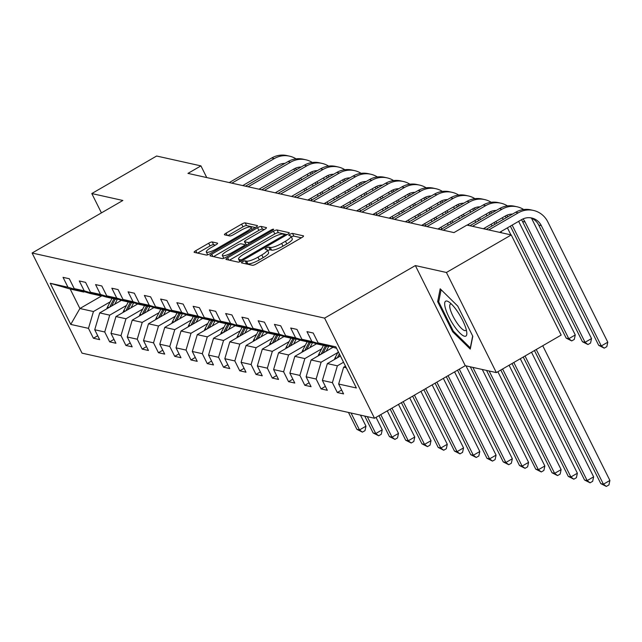 <?xml version="1.0" encoding="UTF-8"?>
<svg xmlns="http://www.w3.org/2000/svg" width="642" height="642" viewBox="0 0 642 642"><rect width="100%" height="100%" fill="white"/><g stroke="black" fill="none" stroke-linecap="round" stroke-linejoin="round"><path stroke-width="0.96" d="M242.668 261.695A2.135 0.481 -26.5 0 0 241.472 262.811A2.135 0.481 -26.5 0 0 241.601 262.891L252.475 265.307A3.049 0.682 -26.5 0 0 256.038 264.063L301.86 237.532A3.049 0.682 -26.5 0 0 303.562 235.951A3.049 0.682 -26.5 0 0 303.377 235.831L292.511 233.415A2.135 0.481 -26.5 0 0 290.007 234.29A2.135 0.481 -26.5 0 0 288.82 235.397A2.135 0.481 -26.5 0 0 288.94 235.478L290.353 235.791A9.75 2.191 -26.5 0 1 290.93 236.16A9.75 2.191 -26.5 0 1 285.481 241.24L281.661 243.446A9.75 2.191 -26.5 0 1 270.242 247.435L268.837 247.122A2.135 0.481 -26.5 0 0 266.342 247.989A2.135 0.481 -26.5 0 0 265.146 249.104A2.135 0.481 -26.5 0 0 265.274 249.184L266.679 249.497A9.75 2.191 -26.5 0 1 267.257 249.866A9.75 2.191 -26.5 0 1 261.808 254.938L257.988 257.153A9.75 2.191 -26.5 0 1 246.568 261.142L245.164 260.829A2.135 0.481 -26.5 0 0 242.668 261.695M301.403 237.797L293.859 236.12A2.135 0.481 -26.5 0 0 291.356 236.994A2.135 0.481 -26.5 0 0 291.348 237.002M267.69 250.701A2.135 0.481 -26.5 0 0 267.674 250.701A2.135 0.481 -26.5 0 1 270.186 249.826L268.837 247.122M212.245 241.97A3.049 0.682 -26.5 0 0 208.682 243.222L195.826 250.661A3.049 0.682 -26.5 0 0 194.125 252.25A3.049 0.682 -26.5 0 0 194.301 252.362L206.379 255.051A3.049 0.682 -26.5 0 0 209.95 253.807L255.765 227.276A3.049 0.682 -26.5 0 0 257.466 225.687A3.049 0.682 -26.5 0 0 257.281 225.575L245.212 222.886A3.049 0.682 -26.5 0 0 241.641 224.138L226.112 233.126A3.049 0.682 -26.5 0 0 224.411 234.707A3.049 0.682 -26.5 0 0 224.596 234.828L229.764 235.975A3.049 0.682 -26.5 0 0 233.327 234.731L241.031 230.269A8.145 1.83 -26.5 0 1 251.062 227.244A8.145 1.83 -26.5 0 1 246.504 231.489L216.338 248.952A8.145 1.83 -26.5 0 1 206.315 251.977A8.145 1.83 -26.5 0 1 210.865 247.732L215.897 244.827A3.049 0.682 -26.5 0 0 217.598 243.238A3.049 0.682 -26.5 0 0 217.413 243.125L212.245 241.97L213.601 244.682A3.049 0.682 -26.5 0 0 210.03 245.926L197.632 253.1M122.863 200.473L91.798 193.555L156.624 156.022L200.93 165.885L187.962 173.388L453.982 232.597L466.951 225.085L511.249 234.948L446.423 272.481L415.358 265.571L324.595 318.119L32.1 253.02L122.863 200.473M227.645 257.747A3.049 0.682 -26.5 0 0 225.944 259.328A3.049 0.682 -26.5 0 0 226.128 259.448L238.198 262.129A3.049 0.682 -26.5 0 0 241.769 260.885L287.584 234.362A3.049 0.682 -26.5 0 0 289.285 232.773A3.049 0.682 -26.5 0 0 289.109 232.661L277.031 229.972A3.049 0.682 -26.5 0 0 273.46 231.216L227.645 257.747L228.793 260.034M222.284 258.59L210.215 255.901A3.049 0.682 -26.5 0 1 210.03 255.789A3.049 0.682 -26.5 0 1 211.74 254.2L257.554 227.677A3.049 0.682 -26.5 0 1 261.117 226.433L266.286 227.581A3.049 0.682 -26.5 0 1 266.47 227.693A3.049 0.682 -26.5 0 1 264.769 229.282L246.183 240.036A3.049 0.682 -26.5 0 0 244.482 241.625A3.049 0.682 -26.5 0 0 244.666 241.737L248.093 242.499A3.049 0.682 -26.5 0 0 251.656 241.256L271.004 230.061A2.135 0.481 -26.5 0 1 273.628 229.266A2.135 0.481 -26.5 0 1 272.433 230.374L225.856 257.346A3.049 0.682 -26.5 0 1 222.284 258.59M324.595 318.119L374.519 418.247L82.024 353.148L32.1 253.02M97.712 335.742L93.403 338.238L99.654 339.634L94.727 329.755L104.734 331.978L109.662 341.857L115.921 343.253L110.994 333.375L121.001 335.597L125.92 345.476L132.18 346.865L127.252 336.994L137.26 339.217L142.187 349.096L148.438 350.484L143.519 340.613L153.526 342.836L158.446 352.715L164.705 354.103L159.778 344.232L169.785 346.455L174.712 356.334L180.964 357.722L176.036 347.852L186.044 350.075L190.971 359.953L197.222 361.342L192.303 351.471L202.31 353.694L207.23 363.573L213.489 364.961L208.562 355.09L218.569 357.313L223.496 367.192L229.748 368.58L224.82 358.709L234.828 360.932L239.755 370.811L246.006 372.2L241.087 362.321L251.094 364.552L256.014 374.43L262.273 375.819L257.346 365.94L267.353 368.171L272.28 378.05L278.532 379.438L273.604 369.559L283.612 371.79L288.539 381.669L294.79 383.057L289.871 373.179L299.878 375.409L304.798 385.288L311.057 386.677L306.13 376.798L316.137 379.029L321.064 388.908L327.316 390.296L322.388 380.417L332.395 382.648L337.323 392.527L343.574 393.915L338.655 384.036L356.374 387.985L335.862 346.849L318.143 342.908L313.216 333.029L306.964 331.633L311.892 341.512L327.661 346.335L317.654 344.104L301.884 339.289L296.957 329.41L290.706 328.014L295.625 337.893L311.394 342.716L301.387 340.485L285.618 335.67L280.698 325.791L274.439 324.395L279.366 334.273L295.135 339.096L285.128 336.865L269.359 332.05L264.432 322.172L258.18 320.775L263.108 330.654L278.877 335.477L268.87 333.246L253.1 328.431L248.173 318.552L241.922 317.156L246.841 327.035L262.61 331.858L252.603 329.627L236.834 324.812L231.914 314.933L225.655 313.537L230.582 323.416L246.351 328.239L236.344 326.008L220.575 321.193L215.648 311.314L209.396 309.917L214.324 319.796L230.093 324.619L220.086 322.388L204.316 317.573L199.389 307.695L193.138 306.298L198.057 316.177L213.826 321L203.819 318.769L188.05 313.954L183.13 304.075L176.871 302.679L181.798 312.558L197.567 317.381L187.56 315.15L171.791 310.335L166.864 300.456L160.612 299.06L165.54 308.938L181.309 313.761L171.302 311.53L155.533 306.715L150.605 296.837L144.354 295.44L149.273 305.319L165.042 310.142L155.035 307.911L139.266 303.096L134.347 293.217L128.087 291.821L133.014 301.7L148.784 306.523L138.776 304.292L123.007 299.477L118.08 289.598L111.828 288.21L116.756 298.081L132.525 302.904L122.518 300.673L106.749 295.858L101.821 285.979L95.57 284.591L100.489 294.461L116.258 299.284L106.251 297.053L90.482 292.238L85.563 282.36L79.303 280.971L84.23 290.842L100 295.665L89.992 293.434L74.223 288.619L69.296 278.74L63.044 277.352L67.964 287.223L83.741 292.046L70.187 289.028L79.897 308.513L93.451 311.53L110.207 301.828M93.403 338.238L88.476 328.359L70.756 324.419L50.245 283.282L67.964 287.223M74.223 288.619L84.23 290.842M90.482 292.238L100.489 294.461M106.749 295.858L116.756 298.081M123.007 299.477L133.014 301.7M139.266 303.096L149.273 305.319M155.533 306.715L165.54 308.938M171.791 310.335L181.798 312.558M188.05 313.954L198.057 316.177M204.316 317.573L214.324 319.796M220.575 321.193L230.582 323.416M236.834 324.812L246.841 327.035M253.1 328.431L263.108 330.654M269.359 332.05L279.366 334.273M285.618 335.67L295.625 337.893M301.884 339.289L311.892 341.512M126.466 305.448L109.71 315.15L99.703 312.919L121.434 300.344M100.585 295.328L100 295.665M99.703 312.919L94.727 329.755M109.71 315.15L104.734 331.978M142.733 309.067L125.976 318.769L115.969 316.538L137.693 303.963M116.844 298.947L116.258 299.284M115.969 316.538L110.994 333.375M125.976 318.769L121.001 335.597M158.991 312.686L142.235 322.388L132.228 320.157L153.952 307.582M133.111 302.567L132.525 302.904M132.228 320.157L127.252 336.994M142.235 322.388L137.26 339.217M175.25 316.305L158.502 326.008L148.495 323.777L170.218 311.201M149.369 306.186L148.784 306.523M148.495 323.777L143.519 340.613M158.502 326.008L153.526 342.836M191.517 319.925L174.76 329.627L164.753 327.396L186.477 314.821M165.628 309.805L165.042 310.142M164.753 327.396L159.778 344.232M174.76 329.627L169.785 346.455M207.775 323.544L191.019 333.246L181.012 331.015L202.736 318.44M181.895 313.416L181.309 313.761M181.012 331.015L176.036 347.852M191.019 333.246L186.044 350.075M224.042 327.163L207.286 336.865L197.279 334.634L219.002 322.059M198.153 317.036L197.567 317.381M197.279 334.634L192.303 351.471M207.286 336.865L202.31 353.694M240.301 330.782L223.544 340.485L213.537 338.254L235.261 325.679M214.42 320.655L213.826 321M213.537 338.254L208.562 355.09M223.544 340.485L218.569 357.313M256.559 334.402L239.803 344.104L229.796 341.873L251.52 329.298M230.679 324.274L230.093 324.619M229.796 341.873L224.82 358.709M239.803 344.104L234.828 360.932M272.826 338.021L256.07 347.723L246.063 345.492L267.786 332.917M246.937 327.893L246.351 328.239M246.063 345.492L241.087 362.321M256.07 347.723L251.094 364.552M289.085 341.64L272.328 351.343L262.321 349.112L284.045 336.536M263.204 331.513L262.61 331.858M262.321 349.112L257.346 365.94M272.328 351.343L267.353 368.171M305.343 345.26L288.587 354.962L278.58 352.731L300.304 340.156M279.463 335.132L278.877 335.477M278.58 352.731L273.604 369.559M288.587 354.962L283.612 371.79M321.61 348.879L304.854 358.581L294.847 356.35L316.57 343.775M295.721 338.751L295.135 339.096M294.847 356.35L289.871 373.179M304.854 358.581L299.878 375.409M337.869 352.498L321.112 362.2L311.105 359.969L332.829 347.394M311.988 342.371L311.394 342.716M311.105 359.969L306.13 376.798M321.112 362.2L316.137 379.029M343.542 362.248L337.371 365.82L327.364 363.589L340.437 356.021M328.247 345.99L327.661 346.335M327.364 363.589L322.388 380.417M337.371 365.82L332.395 382.648M346.311 367.81L343.63 367.208L345.484 366.133M336.601 348.325L318.143 342.908M343.63 367.208L338.655 384.036M415.358 265.571L465.281 365.699L496.346 372.609L446.423 272.481M496.346 372.609L561.172 335.076L511.249 234.948M91.798 193.555L101.428 212.879M465.281 365.699L374.519 418.247M206.756 177.577L200.93 165.885M101.958 295.745L79.897 308.513L70.756 324.419M84.327 291.709L83.741 292.046M50.245 283.282L70.187 289.028M93.451 311.53L88.476 328.359M341.64 390.023L337.323 392.527M325.374 386.404L321.064 388.908M309.115 382.793L304.798 385.288M292.856 379.173L288.539 381.669M276.59 375.554L272.28 378.05M260.331 371.935L256.014 374.43M244.072 368.315L239.755 370.811M227.806 364.696L223.496 367.192M211.547 361.077L207.23 363.573M195.288 357.458L190.971 359.953M179.022 353.838L174.712 356.334M162.763 350.219L158.446 352.715M146.504 346.6L142.187 349.096M130.238 342.98L125.92 345.476M113.979 339.361L109.662 341.857M440.187 288.796L437.651 301.636L452.682 331.794L470.257 349.104L472.801 336.272L457.77 306.114L440.187 288.796M453.509 331.312L452.682 331.794M438.903 300.905L437.651 301.636M245.429 263.742A2.135 0.481 -26.5 0 1 246.512 263.533L247.924 263.846A9.75 2.191 -26.5 0 0 259.336 259.858L257.988 257.153M267.257 249.866L268.605 252.571A9.75 2.191 -26.5 0 1 263.156 257.651L259.336 259.858M290.93 236.16L292.279 238.864A9.75 2.191 -26.5 0 1 286.83 243.944L283.01 246.151A9.75 2.191 -26.5 0 1 271.59 250.139L270.186 249.826M287.126 234.627L278.379 232.677A3.049 0.682 -26.5 0 0 274.816 233.921L229.451 260.187M240.638 259.817A2.135 0.481 -26.5 0 0 243.133 258.943L283.355 235.662A2.135 0.481 -26.5 0 0 284.542 234.547A2.135 0.481 -26.5 0 0 284.414 234.466L282.929 234.137A9.75 2.191 -26.5 0 0 271.51 238.126L244.024 254.039A9.75 2.191 -26.5 0 0 238.575 259.119A9.75 2.191 -26.5 0 0 239.153 259.488L240.638 259.817L241.296 261.142M213.545 256.648L258.903 230.382L257.554 227.677M264.311 229.547L262.474 229.138A3.049 0.682 -26.5 0 0 258.903 230.382M245.846 244.12A3.049 0.682 -26.5 0 0 245.83 244.329A3.049 0.682 -26.5 0 0 246.014 244.45L247.547 244.787M226.907 251.199A8.145 1.83 -26.5 0 0 222.349 255.444A8.145 1.83 -26.5 0 0 232.38 252.418L243.005 246.271A3.049 0.682 -26.5 0 0 244.706 244.682A3.049 0.682 -26.5 0 0 244.53 244.57L241.103 243.799A3.049 0.682 -26.5 0 0 237.532 245.051L226.907 251.199M222.349 255.444L223.697 258.156A8.145 1.83 -26.5 0 0 223.817 258.301M215.439 245.092L213.601 244.682M206.315 251.977L207.663 254.689A8.145 1.83 -26.5 0 0 207.751 254.81M255.307 227.541L246.56 225.599A3.049 0.682 -26.5 0 0 242.989 226.843L227.918 235.566M534.457 350.548L600.808 483.635L603.416 484.212L609.9 480.465L542.739 345.749M536.255 349.505L603.416 484.212L606.337 486.435L600.808 483.635M609.9 480.465L608.929 484.935L606.337 486.435M530.42 217.782A15.52 14.573 -77.5 0 1 538.726 225.069L598.705 345.356L601.305 345.942L607.789 342.186L547.819 221.891A23.273 21.852 102.5 0 0 533.422 210.432A23.273 21.852 102.5 0 0 518.246 212.855L488.747 229.94M533.422 210.432L530.822 209.854A23.273 21.852 102.5 0 0 515.646 212.277L486.138 229.363M499.62 232.364L521.625 219.62A15.52 14.573 -77.5 0 1 531.736 218.007A15.52 14.573 -77.5 0 1 541.334 225.647L601.305 345.942L604.226 348.157L598.705 345.356M607.789 342.186L606.818 346.656L604.226 348.157M445.492 308.553A20.175 5.256 -120.1 0 0 458.228 331.296A20.175 5.256 -120.1 0 0 466.806 332.861A20.175 5.256 -120.1 0 0 465.996 328.752A20.175 5.256 -120.1 0 0 448.927 301.989A20.175 5.256 -120.1 0 0 445.492 308.553M451.294 303.931A15.272 3.98 -120.1 0 0 450.451 304.067A15.272 3.98 -120.1 0 0 450.347 309.637A15.272 3.98 -120.1 0 0 457.971 324.33A15.272 3.98 -120.1 0 0 465.763 330.502A15.272 3.98 -120.1 0 0 466.293 329.844M472.664 335.991L470.313 347.868L453.284 331.087L438.711 301.876L441.118 289.711M334.45 359.488A8.226 7.72 -77.5 0 1 335.124 357.763L338.286 351.704M339.289 356.687L340.043 355.235M339.361 353.87L337.291 357.843M523.238 357.04L584.549 480.015L587.157 480.593L593.641 476.846L531.52 352.249M525.036 355.997L587.157 480.593L590.07 482.816L584.549 480.015M593.641 476.846L592.662 481.315L590.07 482.816M326.192 351.23L328.832 346.174M318.183 355.869A8.226 7.72 -77.5 0 1 318.865 354.143L323.424 345.388M323.03 353.068L326.658 346.11M325.406 345.829L321.032 354.224M512.019 363.541L568.29 476.396L570.89 476.974L577.375 473.226L520.301 358.742M513.817 362.497L570.89 476.974L573.812 479.197L568.29 476.396M577.375 473.226L576.404 477.696L573.812 479.197M523.728 209.533A23.273 21.852 102.5 0 0 517.163 206.812A23.273 21.852 102.5 0 0 501.988 209.236L472.48 226.321M517.163 206.812L514.555 206.234A23.273 21.852 102.5 0 0 499.38 208.658L469.88 225.743M483.362 228.745L505.358 216.001A15.52 14.573 -77.5 0 1 512.565 214.059M523.005 218.914A15.52 14.573 -77.5 0 1 525.076 222.028L585.047 342.322L591.531 338.567L531.552 218.272A23.273 21.852 102.5 0 0 531.512 218.192M521.456 219.716A15.52 14.573 -77.5 0 1 522.468 221.45L582.438 341.737L585.047 342.322L587.968 344.537L582.438 341.737M591.531 338.567L590.56 343.037L587.968 344.537M507.461 205.913A23.273 21.852 102.5 0 0 500.904 203.193A23.273 21.852 102.5 0 0 485.729 205.617L443.253 230.205M500.904 203.193L498.296 202.615A23.273 21.852 102.5 0 0 483.121 205.039L440.653 229.627M467.103 225.125L489.1 212.382A15.52 14.573 -77.5 0 1 496.298 210.44M506.739 215.295A15.52 14.573 -77.5 0 1 507.87 216.779M505.198 216.097A15.52 14.573 -77.5 0 1 506.169 217.758M510.35 226.144L566.18 338.117L568.788 338.703L575.272 334.947L518.632 221.354M512.147 225.109L568.788 338.703L571.701 340.918L566.18 338.117M575.272 334.947L574.293 339.417L571.701 340.918M309.934 347.619L312.574 342.555M301.925 352.249A8.226 7.72 -77.5 0 1 302.599 350.524L307.165 341.769M306.772 349.449L310.391 342.491M309.147 342.21L304.765 350.604M500.8 370.033L552.024 472.777L554.632 473.355L561.116 469.607L509.082 365.242M502.598 368.99L554.632 473.355L557.553 475.578L552.024 472.777M561.116 469.607L560.145 474.077L557.553 475.578M293.675 344L296.307 338.936M285.666 348.63A8.226 7.72 -77.5 0 1 286.34 346.905L290.898 338.149M290.505 345.829L294.132 338.872M292.88 338.591L288.507 346.985M486.54 370.434L535.765 469.158L538.373 469.735L544.857 465.988L497.863 371.734M489.148 371.012L538.373 469.735L541.286 471.958L535.765 469.158M544.857 465.988L543.878 470.458L541.286 471.958M277.408 340.38L280.048 335.317M269.399 345.011A8.226 7.72 -77.5 0 1 270.081 343.285L274.64 334.53M274.246 342.21L277.874 335.252M276.622 334.972L272.248 343.366M470.281 366.815L519.506 465.538L522.106 466.116L528.591 462.368L482.286 369.487M472.889 367.393L522.106 466.116L525.028 468.339L519.506 465.538M528.591 462.368L527.62 466.838L525.028 468.339M491.202 202.294A23.273 21.852 102.5 0 0 484.638 199.574A23.273 21.852 102.5 0 0 469.462 201.997L426.994 226.586M484.638 199.574L482.038 198.996A23.273 21.852 102.5 0 0 466.862 201.419L424.386 226.008M437.876 229.009L472.841 208.762A15.52 14.573 -77.5 0 1 480.039 206.82M490.48 211.683A15.52 14.573 -77.5 0 1 491.603 213.16M488.931 212.478A15.52 14.573 -77.5 0 1 489.91 214.139M494.091 222.525L494.95 224.259M495.889 221.49L496.748 223.215M500.929 231.602L501.522 232.781M510.92 234.876L507.413 227.846M503.232 219.46L502.373 217.734M474.944 198.675A23.273 21.852 102.5 0 0 468.379 195.954A23.273 21.852 102.5 0 0 453.204 198.378L410.736 222.967M468.379 195.954L465.771 195.377A23.273 21.852 102.5 0 0 450.596 197.8L408.127 222.389M421.609 225.39L456.574 205.143A15.52 14.573 -77.5 0 1 463.781 203.201M474.221 208.064A15.52 14.573 -77.5 0 1 475.345 209.541M472.673 208.859A15.52 14.573 -77.5 0 1 473.652 210.52M477.833 218.906L478.691 220.639M479.63 217.871L480.489 219.596M484.67 227.982L485.256 229.162M492.013 225.96L491.154 224.227M486.973 215.84L486.114 214.115M458.677 195.056A23.273 21.852 102.5 0 0 452.12 192.335A23.273 21.852 102.5 0 0 436.945 194.759L394.469 219.355M452.12 192.335L449.512 191.757A23.273 21.852 102.5 0 0 434.337 194.181L391.869 218.77M405.351 221.771L440.316 201.532A15.52 14.573 -77.5 0 1 447.514 199.582M457.955 204.445A15.52 14.573 -77.5 0 1 459.086 205.922M456.414 205.239A15.52 14.573 -77.5 0 1 457.385 206.901M461.566 215.295L462.433 217.02M463.363 214.251L464.23 215.977M468.411 224.363L468.997 225.543M475.754 222.341L474.895 220.607M470.714 212.221L469.848 210.496M442.418 191.436A23.273 21.852 102.5 0 0 435.854 188.716A23.273 21.852 102.5 0 0 420.679 191.139L378.21 215.736M435.854 188.716L433.254 188.138A23.273 21.852 102.5 0 0 418.078 190.562L375.602 215.15M389.084 218.152L424.057 197.913A15.52 14.573 -77.5 0 1 431.255 195.962M441.696 200.826A15.52 14.573 -77.5 0 1 442.819 202.302M440.147 201.62A15.52 14.573 -77.5 0 1 441.126 203.281M445.307 211.675L446.166 213.401M450.347 221.787L451.214 223.512M447.105 210.632L447.964 212.358M452.145 220.744L453.011 222.469M459.495 218.721L458.629 216.988M454.448 208.602L453.589 206.876M426.16 187.817A23.273 21.852 102.5 0 0 419.595 185.097A23.273 21.852 102.5 0 0 404.42 187.52L361.952 212.117M419.595 185.097L416.987 184.519A23.273 21.852 102.5 0 0 401.812 186.942L359.343 211.531M372.825 214.532L407.79 194.293A15.52 14.573 -77.5 0 1 414.997 192.343M425.437 197.206A15.52 14.573 -77.5 0 1 426.561 198.683M423.889 198.001A15.52 14.573 -77.5 0 1 424.868 199.67M429.049 208.056L429.907 209.782M434.088 218.168L434.947 219.893M439.128 228.279L439.698 229.419M430.846 207.013L431.705 208.738M435.886 217.124L436.745 218.858M440.926 227.244L441.792 228.969M448.276 225.214L447.41 223.488M443.229 215.102L442.37 213.369M438.189 204.983L437.33 203.257M409.893 184.198A23.273 21.852 102.5 0 0 403.337 181.485A23.273 21.852 102.5 0 0 388.161 183.909L345.685 208.498M403.337 181.485L400.728 180.9A23.273 21.852 102.5 0 0 385.553 183.323L343.085 207.912M356.567 210.913L391.532 190.674A15.52 14.573 -77.5 0 1 398.73 188.724M409.171 193.587A15.52 14.573 -77.5 0 1 410.302 195.064M407.63 194.382A15.52 14.573 -77.5 0 1 408.601 196.051M412.782 204.437L413.649 206.162M417.83 214.548L418.688 216.274M422.869 224.66L423.439 225.799M414.58 203.394L415.446 205.119M419.627 213.505L420.486 215.239M424.667 223.625L425.526 225.35M432.01 221.594L431.151 219.869M426.97 211.483L426.111 209.757M421.93 201.363L421.064 199.638M393.634 180.579A23.273 21.852 102.5 0 0 387.07 177.866A23.273 21.852 102.5 0 0 371.895 180.29L329.426 204.878M387.07 177.866L384.47 177.28A23.273 21.852 102.5 0 0 369.286 179.704L326.818 204.292M340.3 207.294L375.273 187.055A15.52 14.573 -77.5 0 1 382.471 185.113M392.912 189.968A15.52 14.573 -77.5 0 1 394.036 191.444M391.363 190.762A15.52 14.573 -77.5 0 1 392.342 192.431M396.523 200.818L397.382 202.543M401.563 210.929L402.43 212.654M406.611 221.041L407.172 222.18M398.321 199.774L399.18 201.5M403.361 209.886L404.227 211.619M408.408 220.005L409.267 221.731M415.751 217.975L414.892 216.25M410.711 207.864L409.845 206.138M405.664 197.744L404.805 196.019M377.376 176.959A23.273 21.852 102.5 0 0 370.811 174.247A23.273 21.852 102.5 0 0 355.636 176.67L313.168 201.259M370.811 174.247L368.203 173.661A23.273 21.852 102.5 0 0 353.028 176.085L310.559 200.673M324.041 203.674L359.006 183.435A15.52 14.573 -77.5 0 1 366.213 181.493M376.653 186.349A15.52 14.573 -77.5 0 1 377.777 187.825M375.105 187.151A15.52 14.573 -77.5 0 1 376.084 188.812M380.265 197.198L381.123 198.924M385.304 207.31L386.163 209.035M390.344 217.421L390.914 218.561M382.062 196.155L382.921 197.88M387.102 206.267L387.961 208M392.142 216.386L393.008 218.111M399.493 214.356L398.626 212.63M394.445 204.244L393.586 202.519M389.405 194.133L388.538 192.399M361.109 173.34A23.273 21.852 102.5 0 0 354.553 170.628A23.273 21.852 102.5 0 0 339.377 173.051L296.901 197.64M354.553 170.628L351.944 170.042A23.273 21.852 102.5 0 0 336.769 172.465L294.301 197.054M307.783 200.055L342.748 179.816A15.52 14.573 -77.5 0 1 349.946 177.874M360.387 182.729A15.52 14.573 -77.5 0 1 361.518 184.206M358.846 183.532A15.52 14.573 -77.5 0 1 359.817 185.193M363.998 193.579L364.865 195.304M369.046 203.691L369.904 205.416M374.085 213.802L374.655 214.942M365.796 192.536L366.662 194.261M370.843 202.647L371.702 204.381M375.883 212.767L376.742 214.492M383.226 210.737L382.367 209.011M378.186 200.625L377.327 198.9M373.138 190.513L372.28 188.78M344.85 169.721A23.273 21.852 102.5 0 0 338.286 167.008A23.273 21.852 102.5 0 0 323.111 169.432L280.642 194.02M338.286 167.008L335.686 166.422A23.273 21.852 102.5 0 0 320.502 168.846L278.034 193.435M291.516 196.436L326.481 176.197A15.52 14.573 -77.5 0 1 333.688 174.255M344.128 179.11A15.52 14.573 -77.5 0 1 345.252 180.587M342.579 179.912A15.52 14.573 -77.5 0 1 343.558 181.574M347.739 189.96L348.598 191.685M352.779 200.071L353.646 201.797M357.827 210.183L358.388 211.322M349.537 188.917L350.396 190.642M354.577 199.028L355.443 200.761M359.624 209.148L360.483 210.873M366.967 207.117L366.109 205.392M361.928 197.006L361.061 195.28M356.88 186.894L356.021 185.161M328.592 166.101A23.273 21.852 102.5 0 0 322.027 163.389A23.273 21.852 102.5 0 0 306.852 165.813L264.384 190.401M322.027 163.389L319.419 162.803A23.273 21.852 102.5 0 0 304.244 165.227L261.775 189.815M275.257 192.817L310.222 172.578A15.52 14.573 -77.5 0 1 317.429 170.636M327.869 175.491A15.52 14.573 -77.5 0 1 328.993 176.967M326.321 176.293A15.52 14.573 -77.5 0 1 327.3 177.954M331.481 186.34L332.339 188.066M336.52 196.452L337.379 198.177M341.56 206.563L342.13 207.703M333.278 185.297L334.137 187.023M338.318 195.409L339.177 197.142M343.358 205.528L344.224 207.254M350.709 203.498L349.842 201.773M345.661 193.386L344.802 191.661M340.621 183.275L339.754 181.542M312.325 162.482A23.273 21.852 102.5 0 0 305.769 159.77A23.273 21.852 102.5 0 0 290.585 162.193L248.117 186.782M305.769 159.77L303.16 159.184A23.273 21.852 102.5 0 0 287.985 161.607L245.517 186.196M258.999 189.197L293.964 168.958A15.52 14.573 -77.5 0 1 301.162 167.016M311.603 171.871A15.52 14.573 -77.5 0 1 312.734 173.348M310.062 172.674A15.52 14.573 -77.5 0 1 311.033 174.335M315.214 182.721L316.081 184.447M320.262 192.833L321.12 194.558M325.301 202.944L325.871 204.084M317.012 181.678L317.878 183.403M322.059 191.789L322.918 193.523M327.099 201.909L327.958 203.634M334.442 199.879L333.583 198.153M329.402 189.767L328.535 188.042M324.354 179.656L323.496 177.922M261.15 336.761L263.79 331.697M253.141 341.392A8.226 7.72 -77.5 0 1 253.815 339.666L258.381 330.911M257.988 338.591L261.607 331.633M260.363 331.352L255.981 339.746M457.513 370.193L503.24 461.919L505.848 462.497L512.332 458.749L466.02 365.868M459.311 369.158L505.848 462.497L508.769 464.72L503.24 461.919M512.332 458.749L511.361 463.219L508.769 464.72M244.891 333.142L247.523 328.078M236.874 337.772A8.226 7.72 -77.5 0 1 237.556 336.047L242.114 327.292M241.721 334.972L245.348 328.014M244.096 327.733L239.723 336.127M446.294 376.693L486.981 458.3L489.589 458.878L496.073 455.13L454.576 371.895M448.092 375.65L489.589 458.878L492.502 461.1L486.981 458.3M496.073 455.13L495.094 459.6L492.502 461.1M228.624 329.523L231.264 324.459M220.615 334.161A8.226 7.72 -77.5 0 1 221.297 332.428L225.856 323.672M225.462 331.352L229.09 324.395M227.838 324.114L223.464 332.508M435.075 383.186L470.722 454.68L473.323 455.258L479.807 451.511L443.357 378.395M436.873 382.15L473.323 455.258L476.244 457.481L470.722 454.68M479.807 451.511L478.836 455.981L476.244 457.481M212.366 325.903L215.006 320.839M204.357 330.542A8.226 7.72 -77.5 0 1 205.031 328.808L209.597 320.053M209.196 327.733L212.823 320.775M211.571 320.494L207.197 328.889M423.856 389.686L454.456 451.061L457.064 451.639L463.548 447.891L432.138 384.887M425.654 388.643L457.064 451.639L459.985 453.862L454.456 451.061M463.548 447.891L462.577 452.361L459.985 453.862M196.107 322.284L198.739 317.22M188.09 326.922A8.226 7.72 -77.5 0 1 188.772 325.189L193.33 316.434M192.937 324.114L196.564 317.156M195.312 316.875L190.939 325.269M412.637 396.178L438.197 447.442L440.805 448.02L447.289 444.272L420.919 391.387M414.435 395.135L440.805 448.02L443.718 450.243L438.197 447.442M447.289 444.272L446.31 448.742L443.718 450.243M179.84 318.665L182.48 313.601M171.831 323.303A8.226 7.72 -77.5 0 1 172.513 321.57L177.072 312.815M176.678 320.494L180.306 313.537M179.054 313.256L174.68 321.65M401.419 402.67L421.938 443.823L424.539 444.4L431.023 440.653L409.7 397.88M403.216 401.635L424.539 444.4L427.46 446.623L421.938 443.823M431.023 440.653L430.052 445.123L427.46 446.623M163.582 315.045L166.222 309.982M155.573 319.684A8.226 7.72 -77.5 0 1 156.247 317.95L160.813 309.195M160.412 316.875L164.039 309.917M162.787 309.637L158.413 318.031M390.2 409.171L405.672 440.203L408.28 440.781L414.764 437.033L398.481 404.372M391.997 408.127L408.28 440.781L411.201 443.004L405.672 440.203M414.764 437.033L413.793 441.503L411.201 443.004M147.323 311.426L149.955 306.362M139.306 316.065A8.226 7.72 -77.5 0 1 139.988 314.331L144.546 305.576M144.153 313.256L147.78 306.298M146.528 306.017L142.155 314.411M378.981 415.663L389.413 436.584L392.021 437.162L398.497 433.414L387.262 410.872M380.778 414.62L392.021 437.162L394.934 439.385L389.413 436.584M398.497 433.414L397.526 437.884L394.934 439.385M131.056 307.807L133.696 302.743M123.047 312.445A8.226 7.72 -77.5 0 1 123.729 310.712L128.288 301.957M127.894 309.637L131.522 302.679M130.27 302.398L125.896 310.792M364.728 416.064L373.154 432.965L375.755 433.551L382.239 429.795L376.043 417.364M367.328 416.65L375.755 433.551L378.676 435.766L373.154 432.965M382.239 429.795L381.268 434.265L378.676 435.766M114.798 304.188L117.438 299.124M106.789 308.826A8.226 7.72 -77.5 0 1 107.463 307.093L112.029 298.345M111.628 306.017L115.255 299.06M114.003 298.779L109.63 307.173M348.462 412.445L356.888 429.346L359.496 429.931L365.98 426.176L360.467 415.117M351.07 413.031L359.496 429.931L362.409 432.146L356.888 429.346M365.98 426.176L365.009 430.646L362.409 432.146M296.066 158.863A23.273 21.852 102.5 0 0 289.502 156.15A23.273 21.852 102.5 0 0 274.327 158.574L231.858 183.163M289.502 156.15L286.894 155.565A23.273 21.852 102.5 0 0 271.718 157.988L229.25 182.577M242.732 185.578L277.697 165.339A15.52 14.573 -77.5 0 1 284.904 163.397M295.344 168.252A15.52 14.573 -77.5 0 1 296.468 169.729M293.795 169.055A15.52 14.573 -77.5 0 1 294.774 170.716M298.955 179.102L299.814 180.827M303.995 189.213L304.862 190.939M309.043 199.325L309.605 200.465M300.753 178.059L301.612 179.784M305.793 188.17L306.659 189.904M310.84 198.29L311.699 200.015M318.183 196.259L317.325 194.534M313.135 186.148L312.277 184.423M308.096 176.036L307.237 174.303M247.924 263.846L246.568 261.142M263.156 257.651L261.808 254.938M271.59 250.139L270.242 247.435M283.01 246.151L281.661 243.446M286.83 243.944L285.481 241.24M293.859 236.12L292.511 233.415M246.512 263.533L245.164 260.829M274.816 233.921L273.46 231.216M278.379 232.677L277.031 229.972M243.575 259.833L243.133 258.943M283.796 236.553L283.355 235.662M240.228 261.647L239.153 259.488M212.879 256.495L211.74 254.2M262.474 229.138L261.117 226.433M246.014 244.45L244.666 241.737M248.855 244.032L248.093 242.499M252.105 242.146L251.656 241.256M271.446 230.951L271.004 230.061M232.821 253.309L232.38 252.418M243.446 247.162L243.005 246.271M216.787 249.842L216.338 248.952M246.945 232.38L246.504 231.489M227.26 235.421L226.112 233.126M242.989 226.843L241.641 224.138M246.56 225.599L245.212 222.886M196.974 252.956L195.826 250.661M210.03 245.926L208.682 243.222M518.246 212.855L515.646 212.277M541.334 225.647L538.726 225.069M335.124 357.763L336.793 358.132M318.865 354.143L320.535 354.512M501.988 209.236L499.38 208.658M525.076 222.028L522.468 221.45M485.729 205.617L483.121 205.039M302.599 350.524L304.268 350.893M286.34 346.905L288.009 347.274M270.081 343.285L271.751 343.655M469.462 201.997L466.862 201.419M453.204 198.378L450.596 197.8M436.945 194.759L434.337 194.181M420.679 191.139L418.078 190.562M404.42 187.52L401.812 186.942M388.161 183.909L385.553 183.323M371.895 180.29L369.286 179.704M355.636 176.67L353.028 176.085M339.377 173.051L336.769 172.465M323.111 169.432L320.502 168.846M306.852 165.813L304.244 165.227M290.585 162.193L287.985 161.607M253.815 339.666L255.484 340.035M237.556 336.047L239.225 336.416M221.297 332.428L222.959 332.797M205.031 328.808L206.7 329.177M188.772 325.189L190.441 325.558M172.513 321.57L174.175 321.939M156.247 317.95L157.916 318.32M139.988 314.331L141.657 314.7M123.729 310.712L125.391 311.081M107.463 307.093L109.132 307.462M274.327 158.574L271.718 157.988M285.152 235.766L284.542 234.547M239.899 261.775L238.575 259.119M245.83 244.329L244.482 241.625M245.388 246.038L244.706 244.682M252.121 229.387L251.062 227.244"/></g></svg>
